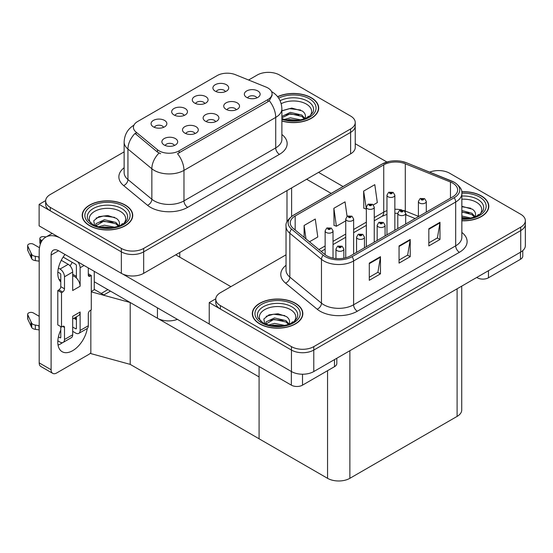 <?xml version="1.0" encoding="UTF-8"?>
<svg xmlns="http://www.w3.org/2000/svg" width="553" height="553" viewBox="0 0 553 553"><rect width="100%" height="100%" fill="white"/><g stroke="black" fill="none" stroke-linecap="round" stroke-linejoin="round"><path stroke-width="0.83" d="M215.635 121.681A4.735 2.737 0 0 0 214.364 120.347A4.735 2.737 0 0 0 209.698 119.655A4.735 2.737 0 0 0 206.4 121.681M216.596 114.761A7.894 4.555 0 0 0 206.483 114.257A7.894 4.555 0 0 0 203.87 119.918A7.894 4.555 0 0 0 205.433 121.211A7.894 4.555 0 0 0 218.165 119.918A7.894 4.555 0 0 0 216.596 114.761M184.197 115.432A4.735 2.737 0 0 0 182.925 114.098A4.735 2.737 0 0 0 178.26 113.406A4.735 2.737 0 0 0 174.955 115.432M185.158 108.512A7.894 4.555 0 0 0 175.045 108.001A7.894 4.555 0 0 0 172.432 113.669A7.894 4.555 0 0 0 173.995 114.955A7.894 4.555 0 0 0 186.727 113.669A7.894 4.555 0 0 0 185.158 108.512M195.022 133.584A4.735 2.737 0 0 0 193.75 132.25A4.735 2.737 0 0 0 189.085 131.559A4.735 2.737 0 0 0 185.787 133.584M195.983 126.665A7.894 4.555 0 0 0 185.87 126.153A7.894 4.555 0 0 0 183.257 131.821A7.894 4.555 0 0 0 184.826 133.107A7.894 4.555 0 0 0 197.552 131.821A7.894 4.555 0 0 0 195.983 126.665M174.409 145.48A4.735 2.737 0 0 0 173.137 144.146A4.735 2.737 0 0 0 168.471 143.455A4.735 2.737 0 0 0 165.174 145.48M175.37 138.568A7.894 4.555 0 0 0 165.257 138.056A7.894 4.555 0 0 0 162.644 143.718A7.894 4.555 0 0 0 164.213 145.01A7.894 4.555 0 0 0 176.939 143.718A7.894 4.555 0 0 0 175.37 138.568M236.249 109.777A4.735 2.737 0 0 0 234.977 108.45A4.735 2.737 0 0 0 230.311 107.752A4.735 2.737 0 0 0 227.006 109.777M237.209 102.865A7.894 4.555 0 0 0 227.096 102.353A7.894 4.555 0 0 0 224.483 108.022A7.894 4.555 0 0 0 226.046 109.307A7.894 4.555 0 0 0 238.778 108.022A7.894 4.555 0 0 0 237.209 102.865M256.862 97.881A4.735 2.737 0 0 0 255.59 96.547A4.735 2.737 0 0 0 250.924 95.856A4.735 2.737 0 0 0 247.62 97.881M257.822 90.962A7.894 4.555 0 0 0 247.709 90.457A7.894 4.555 0 0 0 245.097 96.118A7.894 4.555 0 0 0 246.659 97.404A7.894 4.555 0 0 0 259.392 96.118A7.894 4.555 0 0 0 257.822 90.962M225.424 91.625A4.735 2.737 0 0 0 224.152 90.298A4.735 2.737 0 0 0 219.486 89.607A4.735 2.737 0 0 0 216.182 91.625M226.384 84.713A7.894 4.555 0 0 0 216.271 84.201A7.894 4.555 0 0 0 213.652 89.869A7.894 4.555 0 0 0 215.221 91.155A7.894 4.555 0 0 0 227.947 89.869A7.894 4.555 0 0 0 226.384 84.713M204.81 103.529A4.735 2.737 0 0 0 203.539 102.194A4.735 2.737 0 0 0 198.873 101.503A4.735 2.737 0 0 0 195.568 103.529M205.771 96.609A7.894 4.555 0 0 0 195.658 96.104A7.894 4.555 0 0 0 193.045 101.766A7.894 4.555 0 0 0 194.608 103.058A7.894 4.555 0 0 0 207.334 101.766A7.894 4.555 0 0 0 205.771 96.609M163.584 127.328A4.735 2.737 0 0 0 162.312 126.001A4.735 2.737 0 0 0 157.646 125.303A4.735 2.737 0 0 0 154.342 127.328M164.545 120.416A7.894 4.555 0 0 0 154.432 119.904A7.894 4.555 0 0 0 151.819 125.566A7.894 4.555 0 0 0 153.381 126.858A7.894 4.555 0 0 0 166.114 125.566A7.894 4.555 0 0 0 164.545 120.416M267.908 87.975A14.205 8.205 0 0 0 266.007 87.056L235.371 74.669A14.205 8.205 0 0 0 217.177 75.588L137.586 121.542A14.205 8.205 0 0 0 133.425 127.342A14.205 8.205 0 0 0 135.997 132.049L157.446 149.732A14.205 8.205 0 0 0 179.131 150.831L267.908 99.575A14.205 8.205 0 0 0 272.069 93.775A14.205 8.205 0 0 0 267.908 87.975M177.395 319.358A15.788 9.111 180 0 1 157.439 318.238L94.259 281.76M268.986 72.36L267.79 72.36M45.671 200.601L39.118 204.382L121.349 251.857A15.788 9.111 0 0 0 143.669 251.857L350.616 132.381A15.788 9.111 0 0 0 355.24 125.932A15.788 9.111 0 0 1 350.616 132.381L143.669 251.857A15.788 9.111 0 0 1 121.349 251.857L50.282 210.831A15.788 9.111 0 0 1 45.657 204.382L45.657 200.946A15.788 9.111 0 0 0 50.282 207.389L121.349 248.421A15.788 9.111 0 0 0 143.669 248.421L350.616 128.939A15.788 9.111 0 0 0 355.24 122.496A15.788 9.111 0 0 0 350.616 116.054L279.548 75.021A15.788 9.111 0 0 0 257.228 75.021L248.587 80.012M39.118 204.382L39.118 225.866L121.349 273.341A15.788 9.111 0 0 0 143.669 273.341L350.616 153.858A15.788 9.111 0 0 0 355.24 147.416L355.24 122.496M110.482 291.127L103.86 294.949L94.259 289.406M130.204 364.379L130.204 302.512L259.087 376.925L259.087 438.792L130.204 364.379L90.837 353.595L90.837 310.115M107.876 289.62L101.254 293.449L94.556 289.578L91.286 291.472M91.286 291.853L130.204 302.512M286.039 254.815L220.391 292.717A15.788 9.111 0 0 0 215.767 299.159L215.767 302.595A15.788 9.111 0 0 0 220.391 309.037L291.459 350.07A15.788 9.111 0 0 0 313.779 350.07L520.726 230.594A15.788 9.111 0 0 0 525.35 224.145A15.788 9.111 0 0 1 520.726 230.594L313.779 350.07A15.788 9.111 0 0 1 291.459 350.07L209.228 302.595L209.228 324.079L291.459 371.554A15.788 9.111 0 0 0 313.779 371.554L520.726 252.071A15.788 9.111 0 0 0 525.35 245.629L525.35 220.709A15.788 9.111 0 0 0 520.726 214.267L449.658 173.234A15.788 9.111 0 0 0 429.674 172.128M439.096 170.573L437.9 170.573M215.781 298.814L209.228 302.595M461.727 286.136L461.727 409.96A15.788 9.111 180 0 1 457.103 416.402L349.869 478.317A15.788 9.111 180 0 1 327.549 478.317L259.087 438.792L259.087 366.521M281.885 121.01A25.258 14.578 0 0 0 318.687 108.042A25.258 14.578 0 0 0 311.291 97.729A25.258 14.578 0 0 0 277.606 96.671M125.331 205.094A25.258 14.578 0 0 0 97.805 201.935A25.258 14.578 0 0 0 82.21 215.4A25.258 14.578 0 0 0 89.614 225.714A25.258 14.578 0 0 0 117.132 228.873A25.258 14.578 0 0 0 132.727 215.4A25.258 14.578 0 0 0 125.331 205.094M82.473 216.741A25.258 14.578 0 0 0 82.39 217.122M272.069 93.775L272.069 95.517L269.283 100.715L267.908 101.717L177.534 153.693A18.415 10.631 60 0 1 183.969 170.379A21.049 12.152 180 0 1 154.204 170.379A21.049 12.152 180 0 1 151.847 168.755L127.937 149.047A21.049 12.152 180 0 1 124.135 142.08L124.135 172.577A21.049 12.152 0 0 0 127.937 179.552L151.847 199.26A21.049 12.152 0 0 0 154.204 200.884A21.049 12.152 0 0 0 183.969 200.884L275.719 147.907A21.049 12.152 0 0 0 281.885 139.315L281.885 108.817A21.049 12.152 180 0 1 275.719 117.409A18.415 10.631 -120 0 0 269.283 100.715M160.64 153.693L157.446 152.075L135.036 133.418A18.415 12.318 129.5 0 0 127.937 149.047L127.937 179.552A5.26 3.518 -50.5 0 1 123.63 185.587A26.309 15.187 180 0 1 124.135 167.759M124.135 151.868L50.282 194.504A15.788 9.111 0 0 0 45.657 200.946M132.554 217.122A25.258 14.578 0 0 0 132.464 216.741M318.507 109.757A25.258 14.578 0 0 0 318.424 109.376M461.852 220.799A25.258 14.578 0 0 0 488.797 206.255A25.258 14.578 0 0 0 481.4 195.942A25.258 14.578 0 0 0 461.714 191.711M295.44 303.307A25.258 14.578 0 0 0 267.915 300.141A25.258 14.578 0 0 0 252.32 313.613A25.258 14.578 0 0 0 259.723 323.927A25.258 14.578 0 0 0 287.242 327.086A25.258 14.578 0 0 0 302.837 313.613A25.258 14.578 0 0 0 295.44 303.307M252.583 314.954A25.258 14.578 0 0 0 252.5 315.334M452.713 183.119A16.839 9.719 180 0 1 457.642 189.99A16.839 9.719 180 0 1 452.713 196.861L350.616 255.811A16.839 9.719 180 0 1 324.915 254.511L293.29 228.43A16.839 9.719 180 0 1 290.249 222.859A16.839 9.719 180 0 1 295.178 215.981L383.734 164.856A16.839 9.719 180 0 1 405.294 163.771L450.467 182.027A16.839 9.719 180 0 1 452.713 183.119M454.2 182.255A18.94 10.936 0 0 0 451.67 181.031L406.503 162.776A18.94 10.936 0 0 0 401.955 161.421A18.94 10.936 0 0 0 389.326 161.421A18.94 10.936 0 0 0 382.241 163.999L293.691 215.124A18.94 10.936 0 0 0 291.569 229.129L323.194 255.209A18.94 10.936 0 0 0 352.102 256.668L454.2 197.725A18.94 10.936 0 0 0 454.2 182.255M369.293 263.11L369.293 280.295L380.457 273.853L380.457 256.668L369.293 263.11M369.293 277.247L377.893 272.283L380.409 257.242A4.21 2.433 -120 0 0 380.457 256.668M377.817 272.332L380.457 273.853M428.824 228.742L428.824 245.926L439.988 239.484L439.988 222.299L428.824 228.742M428.824 242.878L437.423 237.914L439.939 222.873A4.21 2.433 -120 0 0 439.988 222.299M437.347 237.963L439.988 239.484M399.059 245.926L399.059 263.11L410.222 256.668L410.222 239.484L399.059 245.926M399.059 260.062L407.658 255.099L410.174 240.057A4.21 2.433 -120 0 0 410.222 239.484M407.582 255.147L410.222 256.668M215.767 299.159A15.788 9.111 0 0 0 220.391 305.602L291.459 346.634A15.788 9.111 0 0 0 313.779 346.634L520.726 227.152A15.788 9.111 0 0 0 525.35 220.709M373.358 204.907L377.319 202.619L374.803 184.661L363.639 191.11L363.819 208.191M309.486 241.785L317.788 236.988L315.272 219.036L304.109 225.479L304.109 237.355M347.077 216.41L345.037 201.852L333.874 208.294L334.053 225.375M333.874 208.294L336.397 226.246L345.743 220.854M336.397 226.246L333.874 225.306M363.639 191.11L366.356 208.951M366.162 209.062L363.639 208.122M304.109 225.479L305.996 238.903M302.664 315.334A25.258 14.578 0 0 0 302.574 314.954M488.617 207.969A25.258 14.578 0 0 0 488.534 207.589M333.024 258.085L333.024 230.891A3.947 2.281 180 0 1 330.583 232.993A3.947 2.281 180 0 1 326.284 232.502A3.947 2.281 180 0 1 325.129 230.891L326.699 228.147A2.634 1.583 57.8 0 1 328.102 228.23A1.313 0.76 0 0 0 328.143 229.274A1.313 0.76 0 0 0 330.003 229.274A1.313 0.76 0 0 0 330.003 228.202A1.313 0.76 0 0 0 328.185 228.182L329.602 228.742L328.703 228.956L328.102 228.23M328.717 228.963L328.717 228.513M328.185 228.182A2.634 1.452 -117.9 0 0 326.954 228.002A2.634 1.452 -117.9 0 0 326.837 228.078M328.703 228.956L328.689 228.534M343.848 258.196L343.848 249.037A3.947 2.281 180 0 1 341.408 251.145A3.947 2.281 180 0 1 337.109 250.654A3.947 2.281 180 0 1 335.954 249.037L337.53 246.299A2.634 1.583 57.8 0 1 338.934 246.375A1.313 0.76 0 0 0 338.968 247.426A1.313 0.76 0 0 0 340.835 247.426A1.313 0.76 0 0 0 340.835 246.355A1.313 0.76 0 0 0 339.01 246.334L340.427 246.894L339.528 247.108L339.549 246.666M339.01 246.334A2.634 1.452 -117.9 0 0 337.779 246.154A2.634 1.452 -117.9 0 0 337.669 246.23M339.514 247.094L338.934 246.375M339.528 247.108L339.514 246.686M488.465 270.694L488.465 277.786L520.463 259.309L520.463 252.223M386.92 162.015L355.24 143.725M343.081 186.548L318.542 172.377M522.779 250.613L522.779 256.087A7.894 4.555 180 0 1 520.463 259.309M488.465 277.786A7.894 4.555 180 0 1 477.308 277.786L477.308 277.143M306.639 179.248L331.178 193.419M476.748 277.461L477.308 277.786M62.579 342.632A21.049 12.152 -60 0 1 60.775 343.8A21.049 12.152 -60 0 1 58.051 345.079M87.27 328.461A21.049 12.152 -60 0 1 72.685 350.671A21.049 12.152 -60 0 1 62.157 351.715A21.049 12.152 -60 0 1 60.775 330.051M60.775 280.247L58.888 279.154M76.404 276.382L72.685 274.233M302.512 374.222L302.512 385.151L334.503 366.674L334.503 359.588M230.884 286.654L175.743 254.822M209.228 323.989L122.711 274.039M72.187 262.316A21.049 12.152 -60 0 1 70.1 265.882M75.643 317.263A21.049 12.152 -60 0 1 75.616 319.288M51.104 369.75A7.894 4.555 120 0 0 52.735 373.358L40.832 366.487A7.894 4.555 -60 0 1 39.194 362.872L51.104 369.75L51.104 255.037A10.521 6.076 60 0 1 53.282 250.219A10.521 6.076 60 0 1 58.542 250.737L291.348 385.151L291.348 371.485M59.696 237.749A31.569 18.228 -120 0 0 45.733 237.147A31.569 18.228 -120 0 0 39.194 251.601L39.194 362.872M52.735 373.358A7.894 4.555 120 0 0 56.683 372.971L88.68 354.494A7.894 4.555 120 0 0 90.837 352.752M60.775 281.933A21.049 12.152 -60 0 1 64.998 254.47M94.259 289.751L94.259 271.364M336.818 358.254L336.818 363.452A7.894 4.555 180 0 1 334.503 366.674M302.512 385.151A7.894 4.555 180 0 1 291.348 385.151M353.63 254.069L353.63 218.988A3.947 2.281 180 0 1 351.196 221.089A3.947 2.281 180 0 1 346.897 220.599A3.947 2.281 180 0 1 345.743 218.988L347.312 216.251A2.634 1.583 57.8 0 1 348.715 216.327A1.313 0.76 0 0 0 348.756 217.377A1.313 0.76 0 0 0 350.616 217.377A1.313 0.76 0 0 0 350.616 216.299A1.313 0.76 0 0 0 348.798 216.278L350.056 216.624L349.316 217.053L349.33 216.617M348.798 216.278A2.634 1.452 -117.9 0 0 347.567 216.105A2.634 1.452 -117.9 0 0 347.45 216.175M349.296 217.046L348.715 216.327M349.316 217.053L349.296 216.631M374.243 242.166L374.243 207.085A3.947 2.281 180 0 1 371.81 209.193A3.947 2.281 180 0 1 367.51 208.695A3.947 2.281 180 0 1 366.356 207.085L367.925 204.347A2.634 1.583 57.8 0 1 369.328 204.423A1.313 0.76 0 0 0 369.369 205.474A1.313 0.76 0 0 0 371.229 205.474A1.313 0.76 0 0 0 371.229 204.403A1.313 0.76 0 0 0 369.411 204.382L370.828 204.942L369.929 205.156L369.328 204.423M369.943 205.163L369.943 204.714M369.411 204.382A2.634 1.452 -117.9 0 0 368.18 204.202A2.634 1.452 -117.9 0 0 368.063 204.278M369.909 205.142L369.909 204.734M394.856 230.269L394.856 195.188A3.947 2.281 180 0 1 392.423 197.29A3.947 2.281 180 0 1 388.123 196.799A3.947 2.281 180 0 1 386.969 195.188L388.538 192.444A2.634 1.583 57.8 0 1 389.941 192.527A1.313 0.76 0 0 0 389.983 193.578A1.313 0.76 0 0 0 391.842 193.578A1.313 0.76 0 0 0 391.842 192.499A1.313 0.76 0 0 0 390.024 192.479L391.441 193.038L390.542 193.253L389.941 192.527M390.556 193.26L390.556 192.817M390.024 192.479A2.634 1.452 -117.9 0 0 388.794 192.299A2.634 1.452 -117.9 0 0 388.676 192.375M390.522 193.246L390.522 192.831M364.462 247.813L364.462 237.14A3.947 2.281 180 0 1 362.021 239.242A3.947 2.281 180 0 1 357.722 238.751A3.947 2.281 180 0 1 356.567 237.14L358.144 234.403A2.634 1.583 57.8 0 1 359.547 234.479A1.313 0.76 0 0 0 359.581 235.53A1.313 0.76 0 0 0 361.441 235.53A1.313 0.76 0 0 0 361.441 234.451A1.313 0.76 0 0 0 359.623 234.431L361.04 234.99L360.141 235.205L359.547 234.479M359.623 234.431A2.634 1.452 -117.9 0 0 358.392 234.251A2.634 1.452 -117.9 0 0 358.282 234.327M360.127 235.198L360.127 234.783L360.141 235.205M385.075 235.917L385.075 225.237A3.947 2.281 180 0 1 382.635 227.345A3.947 2.281 180 0 1 378.335 226.848A3.947 2.281 180 0 1 377.181 225.237L378.757 222.5A2.634 1.583 57.8 0 1 380.16 222.576A1.313 0.76 0 0 0 380.194 223.626A1.313 0.76 0 0 0 382.054 223.626A1.313 0.76 0 0 0 382.054 222.555A1.313 0.76 0 0 0 380.236 222.527L381.653 223.087L380.754 223.308L380.16 222.576M380.768 223.315L380.768 222.866M380.236 222.527A2.634 1.452 -117.9 0 0 379.005 222.354A2.634 1.452 -117.9 0 0 378.895 222.43M380.754 223.308L380.74 222.887M405.688 224.013L405.688 213.34A3.947 2.281 180 0 1 403.248 215.442A3.947 2.281 180 0 1 398.948 214.951A3.947 2.281 180 0 1 397.794 213.34L399.37 210.596A2.634 1.583 57.8 0 1 400.766 210.679A1.313 0.76 0 0 0 400.807 211.73A1.313 0.76 0 0 0 402.667 211.73A1.313 0.76 0 0 0 402.667 210.652A1.313 0.76 0 0 0 400.849 210.631L402.266 211.191L401.367 211.405L401.381 210.963M400.849 210.631A2.634 1.452 -117.9 0 0 399.619 210.451A2.634 1.452 -117.9 0 0 399.501 210.527M401.354 211.398L400.766 210.679M401.367 211.405L401.354 210.983M426.301 212.117L426.301 201.437A3.947 2.281 180 0 1 423.861 203.545A3.947 2.281 180 0 1 419.561 203.048A3.947 2.281 180 0 1 418.407 201.437L419.976 198.7A2.634 1.583 57.8 0 1 421.379 198.776A1.313 0.76 0 0 0 421.421 199.827A1.313 0.76 0 0 0 423.28 199.827A1.313 0.76 0 0 0 423.28 198.755A1.313 0.76 0 0 0 421.462 198.727L422.879 199.287L421.98 199.502L421.379 198.776M421.994 199.515L421.994 199.066M421.462 198.727A2.634 1.452 -117.9 0 0 420.232 198.555A2.634 1.452 -117.9 0 0 420.114 198.624M421.98 199.502L421.967 199.087M84.07 265.475L80.123 267.756L80.123 286.226A7.894 4.555 -120 0 0 76.404 278.007A7.894 4.555 -120 0 0 74.544 276.562A7.894 4.555 -120 0 0 72.685 275.857M57.837 340.814L60.028 342.079A6.311 3.643 -120 0 0 63.187 342.39A6.311 3.643 -120 0 0 64.494 339.501L72.685 334.779L72.685 316.302L80.123 312.003L80.123 330.48L88.307 325.752L88.307 313.724A2.634 1.521 -60 0 1 90.167 310.503L91.286 309.86L91.286 275.491L88.307 273.77M72.685 334.779A6.311 3.643 60 0 1 71.372 337.669L63.187 342.39M39.194 316.302L33.387 312.95A3.359 1.942 180 0 0 29.724 312.528A3.359 1.942 180 0 0 27.65 314.318L27.65 318.618A3.359 1.942 0 0 0 27.768 319.116L31.749 327.59A5.26 3.035 0 0 0 35.337 329.346L35.337 325.053L39.194 325.752M72.685 318.97L78.491 315.618A7.894 4.555 -120 0 0 80.123 312.003M76.404 316.821L76.404 328.33A1.051 0.608 60 0 1 76.183 328.814A1.051 0.608 60 0 1 75.657 328.759L76.404 328.33M72.685 327.044L75.657 328.759M88.307 325.752A6.311 3.643 60 0 1 87.001 328.648L78.816 333.369A6.311 3.643 -120 0 1 75.657 333.058L72.685 331.337M78.816 333.369A6.311 3.643 -120 0 0 80.123 330.48M68.219 264.32A6.311 3.643 60 0 1 72.685 272.048L64.494 276.776A6.311 3.643 -120 0 0 60.028 269.041L68.219 264.32L61.265 260.304M39.47 247.723L33.387 244.205A3.359 1.942 180 0 0 29.724 243.79A3.359 1.942 180 0 0 27.65 245.58L27.65 249.873A3.359 1.942 0 0 0 27.768 250.378L31.749 258.852A5.26 3.035 0 0 0 35.337 260.608L35.337 256.309L39.194 257.014M80.123 286.226L72.685 290.525L72.685 272.048M80.123 267.756A6.311 3.643 -120 0 0 77.752 261.832M42.056 240.624L40.825 239.912A3.359 1.942 180 0 1 39.844 238.537A3.359 1.942 180 0 1 44.074 236.663L46.037 236.967M76.404 278.007L76.404 265.606A1.051 0.608 60 0 0 75.657 264.32L63.132 257.083M60.775 326.616L60.775 337.351A1.051 0.608 60 0 1 60.56 337.835A1.051 0.608 60 0 1 60.028 337.786L60.775 337.351M57.837 272.076L60.028 273.341A1.051 0.608 60 0 1 60.775 274.627L60.775 286.654A2.634 1.521 -60 0 1 58.915 289.883L57.795 290.525L57.795 324.894L61.521 327.044L62.634 326.401A2.634 1.521 -60 0 1 63.954 326.27A2.634 1.521 -60 0 1 64.494 327.473L64.494 339.501M64.494 276.776L64.494 288.804A2.634 1.521 -60 0 1 62.634 292.025L61.521 292.675L57.795 290.525M58.411 268.108L60.028 269.041M39.194 261.306L38.841 256.806M38.841 261.106L35.337 260.608M35.337 256.309A5.26 3.035 0 0 1 31.749 254.553L27.768 246.078A3.359 1.942 180 0 1 27.65 245.58M31.749 254.553L31.749 258.852M31.044 253.15L31.044 257.449M76.404 319.738L73.874 318.279M91.286 275.491L90.167 276.134A2.634 1.521 -60 0 1 88.853 276.265A2.634 1.521 -60 0 1 88.307 275.055L88.307 267.929M61.521 292.675L61.521 327.044M39.194 330.051L38.841 325.551M58.411 336.846L60.028 337.786M38.841 329.844L35.337 329.346M39.844 238.537L39.844 242.836A3.359 1.942 0 0 0 40.41 243.914M35.337 325.053A5.26 3.035 0 0 1 31.749 323.298L27.768 314.823A3.359 1.942 180 0 1 27.65 314.318M31.749 323.298L31.749 327.59M31.044 321.894L31.044 326.187M281.194 103.694A18.208 10.514 180 0 1 306.307 104.047A18.208 10.514 180 0 1 309.901 115.964M277.724 96.816A24.996 14.433 180 0 1 311.104 97.84A24.996 14.433 180 0 1 318.424 108.042A24.996 14.433 180 0 1 281.885 120.837M281.885 110.835L291.77 108.077L302.291 111.001C304.938 112.93 305.906 115.142 305.194 117.637A11.896 6.864 0 0 1 304.772 118.701M284.422 119.448L290.353 117.824L300.763 119.863M286.475 119.939L298.579 120.25M281.885 116.42L290.353 112.37L301.841 115.052L304.883 118.494M281.885 117.789L290.311 113.738L301.841 116.42L304.344 118.86M307.185 117.651L308.291 116.248L307.447 117.513M282.016 110.738L289.413 108.644L300.59 109.999M285.625 114.789L289.413 114.098L298.897 114.913M286.703 119.987L289.413 119.559L298.502 120.264M461.852 199.218A18.208 10.514 180 0 1 476.416 202.253A18.208 10.514 180 0 1 480.011 214.177M461.734 191.863A24.996 14.433 180 0 1 481.214 196.052A24.996 14.433 180 0 1 488.534 206.255A24.996 14.433 180 0 1 461.852 220.647M461.852 206.29L472.4 209.214C475.048 211.142 476.015 213.354 475.304 215.85A11.896 6.864 0 0 1 474.882 216.914M461.852 215.967L470.873 218.069M461.852 217.329L468.688 218.463M461.852 210.513L471.951 213.264L474.992 216.707M461.852 211.875L471.951 214.626L474.453 217.073M477.294 215.864L478.4 214.453L477.557 215.725M461.852 206.732L470.7 208.211M461.852 212.186L469.006 213.126M461.852 217.64L468.612 218.476M91.003 223.322A18.208 10.514 180 0 1 96.996 210.244A18.208 10.514 180 0 1 120.347 211.405A18.208 10.514 180 0 1 123.941 223.322M125.144 205.198A24.996 14.433 180 0 1 132.464 215.4A24.996 14.433 180 0 1 117.036 228.735A24.996 14.433 180 0 1 89.793 225.61A24.996 14.433 180 0 1 82.473 215.4A24.996 14.433 180 0 1 97.909 202.073A24.996 14.433 180 0 1 125.144 205.198M94.687 225.804L93.734 220.765L98.918 216.631L107.932 215.539L116.33 218.366C118.978 220.294 119.946 222.506 119.234 225.002A11.896 6.864 0 0 1 118.812 226.066M98.462 226.813L104.393 225.189L114.803 227.221M100.515 227.304L112.618 227.615M95.641 225.88L95.98 223.675L104.393 219.728L115.881 222.417L118.923 225.859M95.655 225.887L103.791 221.152L115.881 223.778L118.383 226.218M121.225 225.016L122.331 223.606L121.487 224.877M96.056 218.103L103.452 216.009L114.63 217.364M99.671 222.154L103.452 221.463L112.936 222.278M100.743 227.345L103.452 226.917L112.542 227.629M261.113 321.535A18.208 10.514 180 0 1 267.106 308.456A18.208 10.514 180 0 1 290.456 309.618A18.208 10.514 180 0 1 294.051 321.535M295.254 303.41A24.996 14.433 180 0 1 302.574 313.613A24.996 14.433 180 0 1 287.145 326.947A24.996 14.433 180 0 1 259.903 323.816A24.996 14.433 180 0 1 252.583 313.613A24.996 14.433 180 0 1 268.018 300.286A24.996 14.433 180 0 1 295.254 303.41M264.797 324.017L263.843 318.977L269.028 314.844L278.041 313.751L286.44 316.579C289.088 318.507 290.055 320.719 289.343 323.215A11.896 6.864 0 0 1 288.922 324.279M268.571 325.026L274.502 323.394L284.913 325.434M270.624 325.517L282.728 325.828M288.493 324.431L285.991 321.991L273.901 319.364L265.765 324.099L266.09 321.887L274.502 317.94L285.991 320.629L289.032 324.065M291.334 323.229L292.44 321.818L291.597 323.09M266.166 316.316L273.562 314.222L284.74 315.576M269.781 320.36L273.562 319.675L283.046 320.491M270.852 325.558L273.562 325.129L282.652 325.841M157.439 318.238L157.439 307.834M350.616 153.858L350.616 128.939M143.669 273.341L143.669 248.421M121.349 273.341L121.349 248.421M286.993 221.877L286.993 190.591M179.76 257.145L179.76 252.5M135.997 132.049L135.997 134.386M157.446 149.732L157.446 152.075M179.131 150.831L179.131 152.974M267.908 99.575L267.908 101.717M291.459 371.554L291.459 346.634M313.779 371.554L313.779 346.634M520.726 252.071L520.726 227.152M457.103 416.402L457.103 288.804M349.869 478.317L349.869 350.713M327.549 478.317L327.549 370.69M187.688 207.327A5.26 3.035 60 0 1 183.969 200.884L183.969 170.379L275.719 117.409L275.719 147.907A5.26 3.035 60 0 0 279.438 154.356L187.688 207.327A26.309 15.187 180 0 1 150.478 207.327A26.309 15.187 180 0 1 147.533 205.301L123.63 185.587M159.015 153.05A18.415 12.318 129.5 0 0 151.847 168.755L151.847 199.26A5.26 3.518 -50.5 0 1 147.533 205.301M281.885 134.497A26.309 15.187 180 0 1 279.438 154.356M50.282 207.389L50.282 210.831M461.852 232.433A26.309 15.187 180 0 1 459.412 252.286L357.314 311.228A5.26 3.035 60 0 1 353.595 304.786L455.686 245.843A21.049 12.152 0 0 0 461.852 237.251L461.852 193.426A21.049 12.152 180 0 1 455.686 202.018A5.26 3.035 -120 0 0 454.2 197.725M357.314 311.228A26.309 15.187 180 0 1 320.104 311.228A26.309 15.187 180 0 1 317.159 309.203L285.535 283.122A26.309 15.187 180 0 1 286.039 265.302M323.83 304.786A21.049 12.152 0 0 0 353.595 304.786L353.595 260.968A21.049 12.152 180 0 1 321.473 259.343L289.841 233.262A21.049 12.152 180 0 1 286.039 226.295L286.039 270.12A21.049 12.152 0 0 0 289.841 277.088L321.473 303.162A21.049 12.152 0 0 0 323.83 304.786M389.326 161.421L381.846 164.165A5.26 3.035 60 0 1 382.241 163.999M293.691 215.124A5.26 3.035 -120 0 0 293.29 215.29C287.802 219.264 285.383 222.928 286.039 226.295M291.569 229.129A5.26 3.518 129.5 0 0 289.841 233.262L289.841 277.088A5.26 3.518 -50.5 0 1 285.535 283.122M323.194 255.209A5.26 3.518 129.5 0 0 321.473 259.343L321.473 303.162A5.26 3.518 -50.5 0 1 317.159 309.203M352.102 256.668A5.26 3.035 60 0 1 353.595 260.968L455.686 202.018L455.686 245.843A5.26 3.035 60 0 0 459.412 252.286M220.391 305.602L220.391 309.037M295.178 215.981L295.178 229.986M450.467 182.027L450.467 198.161M405.294 163.771L405.294 211.025A16.839 9.719 0 0 0 404.077 210.575M418.407 216.327L405.294 211.025A9.47 4.438 -68 0 0 405.335 211.91M401.824 209.946A16.839 9.719 0 0 0 394.856 209.276M386.969 210.658A16.839 9.719 0 0 0 383.734 212.117L374.243 217.592M383.734 164.856L383.734 212.117A9.47 5.468 60 0 1 381.77 216.451L374.243 220.799M366.356 222.147L353.63 229.495M345.743 234.05L333.024 241.391M325.129 245.954L318.901 249.548M415.151 218.553L407.181 215.331A9.47 4.438 -68 0 1 405.688 213.582M399.059 246.472L410.174 240.057M428.824 229.288L439.939 222.873M369.293 263.657L380.409 257.242M58.542 250.744L51.104 255.037M40.825 242.871L40.825 239.912M64.494 288.804L60.775 286.654M27.768 246.078L27.768 250.378M90.167 276.134L88.307 275.055M62.634 292.025L58.915 289.883M64.494 327.473L62.634 326.401M27.768 314.823L27.768 319.116M280.101 100.701A20.164 11.641 180 0 1 307.689 101.206A20.164 11.641 180 0 1 312.874 112.508L309.735 116.082L304.938 118.639L299.636 120.084L293.443 120.623L285.535 119.731L281.885 118.625M278.671 98.137A22.625 13.065 180 0 1 309.431 98.8A22.625 13.065 180 0 1 311.298 116.054A22.625 13.065 180 0 1 281.885 119.275M461.852 196.052A20.164 11.641 180 0 1 477.799 199.419A20.164 11.641 180 0 1 482.983 210.721L479.845 214.294L475.048 216.852L469.746 218.29L461.852 218.794M461.852 193.225A22.625 13.065 180 0 1 479.541 197.013A22.625 13.065 180 0 1 484.103 211.695A22.625 13.065 180 0 1 461.852 219.278M88.024 219.873A20.164 11.641 180 0 1 97.342 206.732A20.164 11.641 180 0 1 121.729 208.571A20.164 11.641 180 0 1 126.913 219.873L126.381 220.806C124.667 222.292 126.831 222.237 118.978 226.004C109.494 229.025 100.764 228.527 92.786 224.511L88.024 219.873M123.471 206.165A22.625 13.065 180 0 1 123.471 224.642A22.625 13.065 180 0 1 91.473 224.642A22.625 13.065 180 0 1 91.473 206.165A22.625 13.065 180 0 1 123.471 206.165M258.133 318.086A20.164 11.641 180 0 1 267.452 304.945A20.164 11.641 180 0 1 291.839 306.784A20.164 11.641 180 0 1 297.023 318.086L296.491 319.019C294.777 320.505 296.94 320.45 289.088 324.217C279.604 327.238 270.873 326.74 262.896 322.724L258.133 318.086M293.581 304.378A22.625 13.065 180 0 1 293.581 322.855A22.625 13.065 180 0 1 261.583 322.855A22.625 13.065 180 0 1 261.583 304.378A22.625 13.065 180 0 1 293.581 304.378M291.618 216.382L291.618 187.923M281.885 108.817C281.525 101.247 278.2 95.572 271.903 91.791L271.551 91.591M134.109 125.054C127.819 128.835 124.487 134.51 124.135 142.08M461.852 193.426C462.564 190.156 460.144 186.485 454.601 182.428L406.662 162.824L401.955 161.421M381.846 164.165L293.29 215.29M407.181 215.331L405.688 214.785M397.794 213.334L394.856 213.278M386.969 214.37L381.77 216.451M366.356 225.354L353.63 232.695M345.743 237.251L333.024 244.599M325.129 249.154L321.182 251.428M333.024 230.891L331.323 228.071L326.954 228.002M325.129 254.677L325.129 230.891M343.848 249.037L342.148 246.223L337.779 246.154M335.954 258.528L335.954 249.037M45.733 237.147L52.196 233.414M353.63 218.988L351.929 216.175L347.567 216.105M345.743 257.767L345.743 218.988M374.243 207.085L372.542 204.271L368.18 204.202M366.356 246.721L366.356 207.085M394.856 195.188L393.155 192.368L388.794 192.299M386.969 234.825L386.969 195.188M364.462 237.14L362.761 234.327L358.392 234.251M356.567 252.375L356.567 237.14M385.075 225.237L383.374 222.424L379.005 222.354M377.181 240.472L377.181 225.237M405.688 213.34L403.987 210.52L399.619 210.451M397.794 228.569L397.794 213.34M426.301 201.437L424.6 198.624L420.232 198.555M418.407 216.672L418.407 201.437M318.424 108.042L318.424 110.137M488.534 206.255L488.534 208.35M132.464 215.4L132.464 217.502M82.473 215.4L82.473 217.502M302.574 313.613L302.574 315.715M252.583 313.613L252.583 315.715"/></g></svg>
